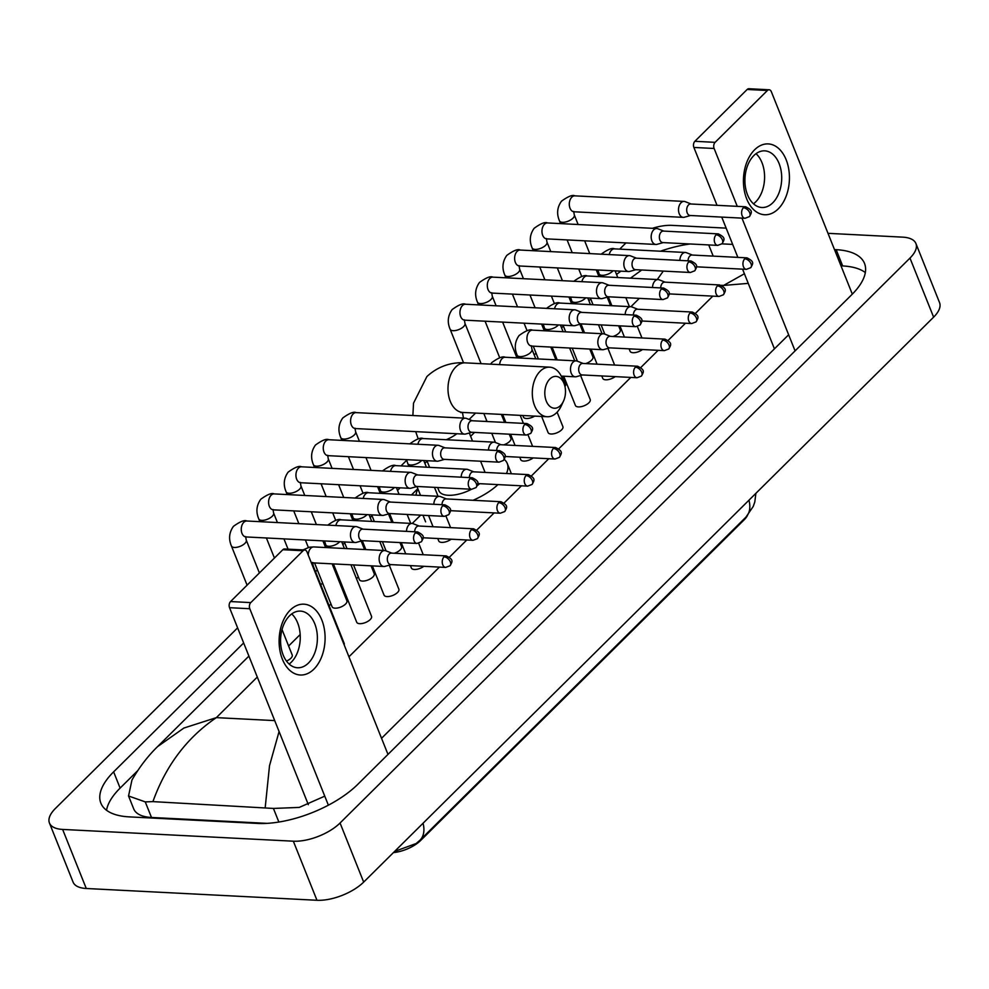 <?xml version="1.0" encoding="UTF-8"?>
<svg xmlns="http://www.w3.org/2000/svg" width="989" height="989" viewBox="0 0 989 989"><rect width="100%" height="100%" fill="white"/><g stroke="black" fill="none" stroke-linecap="round" stroke-linejoin="round"><path stroke-width="1.48" d="M393.449 852.58A23.934 10.57 -21.8 0 0 420.721 840.415L744.087 519.905A23.934 10.57 -21.8 0 0 747.424 515.541M394.871 851.405A31.03 16.442 -93.9 0 1 394.636 851.405L416.171 843.506L419.991 840.205A31.03 19.273 -134.7 0 0 423.045 823.244M754.607 149.796A35.456 22.957 -87.1 0 1 786.168 159.773A35.456 22.957 -87.1 0 1 778.244 208.877A35.456 22.957 -87.1 0 1 746.695 198.9A35.456 22.957 -87.1 0 1 754.607 149.796M772.768 202.807A28.372 18.371 92.9 0 0 781.223 171.456A28.372 18.371 92.9 0 0 764.757 150.847A28.372 18.371 92.9 0 0 753.865 155.545A28.372 18.371 92.9 0 0 745.397 186.896A28.372 18.371 92.9 0 0 761.864 207.505A28.372 18.371 92.9 0 0 772.768 202.807M756.029 153.691A28.372 18.371 -87.1 0 1 755.645 201.941A28.372 18.371 -87.1 0 1 753.47 203.796M852.32 294.153L771.358 91.742A4.438 2.868 92.9 0 0 769.121 89.764A4.438 2.868 92.9 0 0 767.415 90.494L747.177 89.467A4.438 2.868 -87.1 0 1 748.883 88.726L769.121 89.764M715.109 142.342A4.438 2.868 92.9 0 0 714.12 148.474L693.882 147.448A4.438 2.868 -87.1 0 1 694.871 141.303L715.109 142.342L767.415 90.494M795.082 350.885L741.973 218.136M737.262 206.355L714.12 148.474M694.871 141.303L747.177 89.467M693.882 147.448L717.025 205.316M721.735 217.098L737.856 257.375M742.566 269.156L774.436 348.845M549.835 379.01A15.96 10.335 92.9 0 0 546.274 401.101A15.96 10.335 92.9 0 0 560.466 405.589A15.96 10.335 92.9 0 0 563.495 401.138A15.96 10.335 92.9 0 0 564.348 384.35A15.96 10.335 92.9 0 0 549.835 379.01M563.495 401.138L561.381 405.713A24.824 16.071 -87.1 0 1 556.671 412.636A24.824 16.071 -87.1 0 1 547.14 416.74A24.824 16.071 -87.1 0 1 532.725 398.715A24.824 16.071 -87.1 0 1 540.13 371.271A24.824 16.071 -87.1 0 1 549.674 367.166A24.824 16.071 -87.1 0 1 562.716 379.591L564.348 384.35M437.645 487.515L438.968 490.804A24.824 10.953 -21.8 0 0 448.19 495.279A24.824 10.953 -21.8 0 0 471.506 489.246M416.072 495.168A48.758 21.523 158.2 0 1 417.914 488.912M477.341 485.574A24.824 10.953 -21.8 0 0 479.69 483.67M485.067 472.408A24.824 10.953 -21.8 0 0 485.055 472.371L480.592 461.22M504.242 459.378A48.758 21.523 158.2 0 1 507.27 463.482A48.758 21.523 158.2 0 1 506.467 473.508M497.937 484.61A48.758 21.523 158.2 0 1 473.076 500.286M691.126 203.994L685.179 201.657A7.974 5.168 92.9 0 0 684.091 201.422A7.974 5.168 92.9 0 0 681.025 202.745A7.974 5.168 92.9 0 0 679.245 213.785A7.974 5.168 92.9 0 0 683.275 217.357A7.974 5.168 92.9 0 0 684.376 217.234L690.532 215.503M743.419 207.739A5.761 3.733 92.9 0 1 745.632 206.775L690.718 203.981A5.761 3.733 92.9 0 0 688.505 204.933A5.761 3.733 92.9 0 0 687.219 212.907A5.761 3.733 92.9 0 0 690.137 215.491L745.038 218.285L749.39 216.628A5.761 3.573 45.3 0 0 749.724 212.759A5.761 3.573 -134.7 0 0 743.419 207.739A5.761 3.733 92.9 0 0 741.701 214.106A5.761 3.733 92.9 0 0 745.038 218.285M613.019 336.483A7.974 3.523 -21.8 0 0 620.251 329.844L618.644 325.801M663.78 231.092L657.846 228.756A7.974 5.168 92.9 0 0 656.758 228.521A7.974 5.168 92.9 0 0 653.692 229.844A7.974 5.168 92.9 0 0 651.899 240.883A7.974 5.168 92.9 0 0 655.942 244.456A7.974 5.168 92.9 0 0 657.042 244.332L663.199 242.602M716.085 234.826A5.761 3.733 92.9 0 1 718.298 233.874L663.384 231.08A5.761 3.733 92.9 0 0 661.171 232.032A5.761 3.733 92.9 0 0 659.886 240.006A5.761 3.733 92.9 0 0 662.803 242.589L717.705 245.383L722.057 243.727A5.761 3.573 45.3 0 0 722.39 239.857A5.761 3.573 -134.7 0 0 716.085 234.826A5.761 3.733 92.9 0 0 714.367 241.205A5.761 3.733 92.9 0 0 717.705 245.383M585.686 363.581A7.974 3.523 -21.8 0 0 592.918 356.942L589.765 349.055M636.446 258.191L630.5 255.854A7.974 5.168 92.9 0 0 629.412 255.619A7.974 5.168 92.9 0 0 626.346 256.93A7.974 5.168 92.9 0 0 624.566 267.982A7.974 5.168 92.9 0 0 628.608 271.555A7.974 5.168 92.9 0 0 629.709 271.419L635.865 269.7M688.74 261.924A5.761 3.733 92.9 0 1 690.952 260.972L636.051 258.166A5.761 3.733 92.9 0 0 633.838 259.13A5.761 3.733 92.9 0 0 632.552 267.104A5.761 3.733 92.9 0 0 635.457 269.676L690.371 272.482L694.723 270.825A5.761 3.573 45.3 0 0 695.044 266.956A5.761 3.573 -134.7 0 0 688.74 261.924A5.761 3.733 92.9 0 0 687.021 268.291A5.761 3.733 92.9 0 0 690.371 272.482M564.954 386.501A7.974 3.523 -21.8 0 0 565.584 384.029L562.432 376.154M522.81 415.504L523.428 417.061A7.974 3.523 -21.8 0 0 526.395 418.495A7.974 3.523 -21.8 0 0 534.678 416.109M609.113 285.289L603.166 282.953A7.974 5.168 92.9 0 0 602.078 282.706A7.974 5.168 92.9 0 0 599.013 284.028A7.974 5.168 92.9 0 0 597.232 295.081A7.974 5.168 92.9 0 0 601.263 298.641A7.974 5.168 92.9 0 0 602.375 298.517L608.519 296.799M661.406 289.023A5.761 3.733 92.9 0 1 663.619 288.071L608.717 285.265A5.761 3.733 92.9 0 0 606.504 286.217A5.761 3.733 92.9 0 0 605.206 294.203A5.761 3.733 92.9 0 0 608.124 296.774L663.038 299.58L667.39 297.912A5.761 3.573 45.3 0 0 667.711 294.042A5.761 3.573 -134.7 0 0 661.406 289.023A5.761 3.733 92.9 0 0 659.688 295.39A5.761 3.733 92.9 0 0 663.038 299.58M581.779 312.388L575.833 310.039A7.974 5.168 92.9 0 0 574.745 309.804A7.974 5.168 92.9 0 0 571.679 311.127A7.974 5.168 92.9 0 0 569.899 322.179A7.974 5.168 92.9 0 0 573.929 325.74A7.974 5.168 92.9 0 0 575.029 325.616L581.186 323.898M634.073 316.121A5.761 3.733 92.9 0 1 636.286 315.17L581.371 312.363A5.761 3.733 92.9 0 0 579.158 313.315A5.761 3.733 92.9 0 0 577.873 321.301A5.761 3.733 92.9 0 0 580.79 323.873L635.692 326.679L640.044 325.01A5.761 3.573 45.3 0 0 640.378 321.141A5.761 3.573 -134.7 0 0 634.073 316.121A5.761 3.733 92.9 0 0 632.354 322.488A5.761 3.733 92.9 0 0 635.692 326.679M503.673 444.865A7.974 3.523 -21.8 0 0 510.905 438.226L509.298 434.196M472.433 420.77L466.487 418.434A7.974 5.168 92.9 0 0 465.399 418.199A7.974 5.168 92.9 0 0 462.333 419.509A7.974 5.168 92.9 0 0 460.553 430.561A7.974 5.168 92.9 0 0 464.583 434.134A7.974 5.168 92.9 0 0 465.683 433.998L471.84 432.28M524.726 424.504A5.761 3.733 92.9 0 1 526.939 423.552L472.025 420.745A5.761 3.733 92.9 0 0 469.812 421.71A5.761 3.733 92.9 0 0 468.526 429.683A5.761 3.733 92.9 0 0 471.444 432.255L526.346 435.061L530.697 433.405A5.761 3.573 45.3 0 0 531.031 429.535A5.761 3.573 -134.7 0 0 524.726 424.504A5.761 3.733 92.9 0 0 523.008 430.87A5.761 3.733 92.9 0 0 526.346 435.061M394.327 553.259A7.974 3.523 -21.8 0 0 401.559 546.62L399.952 542.578M353.53 564.929L359.415 579.641A7.974 3.523 -21.8 0 0 362.37 581.075A7.974 3.523 -21.8 0 0 370.788 578.602A7.974 3.523 -21.8 0 0 374.225 573.707L371.073 565.832M445.087 447.869L439.141 445.532A7.974 5.168 92.9 0 0 438.053 445.285A7.974 5.168 92.9 0 0 434.999 446.608A7.974 5.168 92.9 0 0 433.207 457.66A7.974 5.168 92.9 0 0 437.249 461.22A7.974 5.168 92.9 0 0 438.35 461.097L444.506 459.378M497.393 451.602A5.761 3.733 92.9 0 1 499.606 450.65L444.691 447.844A5.761 3.733 92.9 0 0 442.479 448.796A5.761 3.733 92.9 0 0 441.193 456.782A5.761 3.733 92.9 0 0 444.098 459.353L499.012 462.16L503.364 460.491A5.761 3.573 45.3 0 0 503.698 456.634A5.761 3.573 -134.7 0 0 497.393 451.602A5.761 3.733 92.9 0 0 495.662 457.969A5.761 3.733 92.9 0 0 499.012 462.16M314.551 562.939L332.069 606.739A7.974 3.523 -21.8 0 0 335.036 608.173A7.974 3.523 -21.8 0 0 343.455 605.701A7.974 3.523 -21.8 0 0 346.892 600.805L332.106 563.841M417.754 474.967L411.807 472.631A7.974 5.168 92.9 0 0 410.719 472.383A7.974 5.168 92.9 0 0 407.653 473.706A7.974 5.168 92.9 0 0 405.873 484.758A7.974 5.168 92.9 0 0 409.903 488.319A7.974 5.168 92.9 0 0 411.016 488.195L417.173 486.477M470.047 478.701A5.761 3.733 92.9 0 1 472.26 477.749L417.358 474.943A5.761 3.733 92.9 0 0 415.145 475.894A5.761 3.733 92.9 0 0 413.859 483.881A5.761 3.733 92.9 0 0 416.765 486.452L471.679 489.258L476.03 487.589A5.761 3.573 45.3 0 0 476.352 483.72A5.761 3.573 -134.7 0 0 470.047 478.701A5.761 3.733 92.9 0 0 468.329 485.067A5.761 3.733 92.9 0 0 471.679 489.258M390.42 502.066L384.474 499.717A7.974 5.168 92.9 0 0 383.386 499.482A7.974 5.168 92.9 0 0 380.32 500.805A7.974 5.168 92.9 0 0 378.54 511.857A7.974 5.168 92.9 0 0 382.57 515.417A7.974 5.168 92.9 0 0 383.683 515.294L389.827 513.575M442.713 505.799A5.761 3.733 92.9 0 1 444.926 504.847L390.012 502.041A5.761 3.733 92.9 0 0 387.799 502.993A5.761 3.733 92.9 0 0 386.514 510.979A5.761 3.733 92.9 0 0 389.431 513.551L444.345 516.357L448.685 514.688A5.761 3.573 45.3 0 0 449.018 510.819A5.761 3.573 -134.7 0 0 442.713 505.799A5.761 3.733 92.9 0 0 440.995 512.166A5.761 3.733 92.9 0 0 444.345 516.357M363.087 529.152L357.14 526.816A7.974 5.168 92.9 0 0 356.052 526.581A7.974 5.168 92.9 0 0 352.986 527.903A7.974 5.168 92.9 0 0 351.206 538.956A7.974 5.168 92.9 0 0 355.236 542.516A7.974 5.168 92.9 0 0 356.337 542.392L362.493 540.662M415.38 532.898A5.761 3.733 92.9 0 1 417.593 531.934L362.679 529.14A5.761 3.733 92.9 0 0 360.466 530.092A5.761 3.733 92.9 0 0 359.18 538.065A5.761 3.733 92.9 0 0 362.098 540.649L416.999 543.443L421.351 541.787A5.761 3.573 45.3 0 0 421.685 537.917A5.761 3.573 -134.7 0 0 415.38 532.898A5.761 3.733 92.9 0 0 413.662 539.265A5.761 3.733 92.9 0 0 416.999 543.443M286.476 661.085A7.974 3.523 -21.8 0 0 292.212 655.002L282.038 629.56M629.115 348.845L630.092 351.268A7.974 3.523 -21.8 0 0 633.047 352.714A7.974 3.523 -21.8 0 0 642.504 349.525M692.461 255.063L686.514 252.727A7.974 5.168 92.9 0 0 685.426 252.479A7.974 5.168 92.9 0 0 682.361 253.802A7.974 5.168 92.9 0 0 679.851 260.404M746.967 257.845C754.335 261.529 753.346 263.259 750.725 267.685A5.761 3.573 45.3 0 0 751.059 263.816A5.761 3.573 -134.7 0 0 744.754 258.797A5.761 3.733 92.9 0 1 746.967 257.845L692.053 255.038A5.761 3.733 92.9 0 0 689.84 255.99A5.761 3.733 92.9 0 0 688.035 260.824M601.782 375.944L602.746 378.367A7.974 3.523 -21.8 0 0 605.713 379.801A7.974 3.523 -21.8 0 0 615.17 376.624M665.127 282.162L659.181 279.813A7.974 5.168 92.9 0 0 658.093 279.578A7.974 5.168 92.9 0 0 655.027 280.901A7.974 5.168 92.9 0 0 652.517 287.502M719.633 284.943C727.002 288.627 726.013 290.346 723.392 294.784A5.761 3.573 45.3 0 0 723.725 290.914A5.761 3.573 -134.7 0 0 717.421 285.895A5.761 3.733 92.9 0 1 719.633 284.943L664.719 282.137A5.761 3.733 92.9 0 0 662.506 283.089A5.761 3.733 92.9 0 0 660.689 287.923M563.718 376.216L575.413 405.465A7.974 3.523 -21.8 0 0 578.38 406.899A7.974 3.523 -21.8 0 0 586.798 404.427A7.974 3.523 -21.8 0 0 590.223 399.544L580.605 375.499M637.781 309.26L631.835 306.911A7.974 5.168 92.9 0 0 630.747 306.677A7.974 5.168 92.9 0 0 627.694 307.999A7.974 5.168 92.9 0 0 625.172 314.601M692.3 312.042C699.668 315.726 698.679 317.444 696.058 321.882A5.761 3.573 45.3 0 0 696.38 318.013A5.761 3.573 -134.7 0 0 690.087 312.994A5.761 3.733 92.9 0 1 692.3 312.042L637.386 309.236A5.761 3.733 92.9 0 0 635.173 310.187A5.761 3.733 92.9 0 0 633.356 315.021M541.638 416.456L548.079 432.564A7.974 3.523 -21.8 0 0 551.046 433.998A7.974 3.523 -21.8 0 0 559.465 431.525A7.974 3.523 -21.8 0 0 562.889 426.63L557.116 412.19M610.448 336.347L604.502 334.01A7.974 5.168 92.9 0 0 603.414 333.775A7.974 5.168 92.9 0 0 600.348 335.098A7.974 5.168 92.9 0 0 598.568 346.138A7.974 5.168 92.9 0 0 602.598 349.71A7.974 5.168 92.9 0 0 603.71 349.587L609.867 347.856M662.741 340.092A5.761 3.733 92.9 0 1 664.954 339.128L610.052 336.334A5.761 3.733 92.9 0 0 607.839 337.286A5.761 3.733 92.9 0 0 606.541 345.26A5.761 3.733 92.9 0 0 609.459 347.844L664.373 350.638L668.725 348.981A5.761 3.573 45.3 0 0 669.046 345.112A5.761 3.573 -134.7 0 0 662.741 340.092A5.761 3.733 92.9 0 0 661.023 346.459A5.761 3.733 92.9 0 0 664.373 350.638M519.769 457.227L520.733 459.662A7.974 3.523 -21.8 0 0 523.7 461.097A7.974 3.523 -21.8 0 0 533.158 457.907M583.114 363.445L577.168 361.109A7.974 5.168 92.9 0 0 576.08 360.874A7.974 5.168 92.9 0 0 573.014 362.197A7.974 5.168 92.9 0 0 571.234 373.236A7.974 5.168 92.9 0 0 575.264 376.809A7.974 5.168 92.9 0 0 576.377 376.685L582.521 374.955M635.408 367.179A5.761 3.733 92.9 0 1 637.621 366.227L582.706 363.433A5.761 3.733 92.9 0 0 580.494 364.385A5.761 3.733 92.9 0 0 579.208 372.358A5.761 3.733 92.9 0 0 582.125 374.942L637.04 377.736L641.379 376.08A5.761 3.573 45.3 0 0 641.713 372.21A5.761 3.573 -134.7 0 0 635.408 367.179A5.761 3.733 92.9 0 0 633.689 373.558A5.761 3.733 92.9 0 0 637.04 377.736M437.756 538.523L438.733 540.946A7.974 3.523 -21.8 0 0 441.7 542.38A7.974 3.523 -21.8 0 0 451.157 539.203M501.102 444.741L495.155 442.392A7.974 5.168 92.9 0 0 494.067 442.157A7.974 5.168 92.9 0 0 491.001 443.48A7.974 5.168 92.9 0 0 488.492 450.082M555.608 447.523C562.988 451.207 561.999 452.925 559.378 457.363A5.761 3.573 45.3 0 0 559.7 453.494A5.761 3.573 -134.7 0 0 553.395 448.474A5.761 3.733 92.9 0 1 555.608 447.523L500.706 444.716A5.761 3.733 92.9 0 0 498.493 445.668A5.761 3.733 92.9 0 0 496.676 450.502M410.423 565.621L411.387 568.045A7.974 3.523 -21.8 0 0 414.354 569.479A7.974 3.523 -21.8 0 0 423.811 566.301M473.768 471.84L467.822 469.491A7.974 5.168 92.9 0 0 466.734 469.256A7.974 5.168 92.9 0 0 463.668 470.579A7.974 5.168 92.9 0 0 461.158 477.18M528.274 474.621C535.642 478.305 534.653 480.024 532.033 484.462A5.761 3.573 45.3 0 0 532.366 480.592A5.761 3.573 -134.7 0 0 526.061 475.573A5.761 3.733 92.9 0 1 528.274 474.621L473.36 471.815A5.761 3.733 92.9 0 0 471.147 472.767A5.761 3.733 92.9 0 0 469.33 477.6M372.358 565.893L384.053 595.143A7.974 3.523 -21.8 0 0 387.02 596.577A7.974 3.523 -21.8 0 0 395.439 594.105A7.974 3.523 -21.8 0 0 398.876 589.209L389.258 565.164M446.435 498.926L440.488 496.589A7.974 5.168 92.9 0 0 439.4 496.354A7.974 5.168 92.9 0 0 436.334 497.677A7.974 5.168 92.9 0 0 433.825 504.279M500.941 501.707C508.309 505.404 507.32 507.122 504.699 511.56A5.761 3.573 45.3 0 0 505.033 507.691A5.761 3.573 -134.7 0 0 498.728 502.672A5.761 3.733 92.9 0 1 500.941 501.707L446.027 498.913A5.761 3.733 92.9 0 0 443.814 499.865A5.761 3.733 92.9 0 0 441.996 504.699M333.392 563.903L356.72 622.242A7.974 3.523 -21.8 0 0 359.687 623.676A7.974 3.523 -21.8 0 0 368.106 621.203A7.974 3.523 -21.8 0 0 371.53 616.308L350.934 564.793M419.089 526.024L413.142 523.688A7.974 5.168 92.9 0 0 412.054 523.453A7.974 5.168 92.9 0 0 408.989 524.776A7.974 5.168 92.9 0 0 406.479 531.377M473.595 528.806C480.975 532.502 479.986 534.221 477.366 538.659A5.761 3.573 45.3 0 0 477.687 534.789A5.761 3.573 -134.7 0 0 471.382 529.758A5.761 3.733 92.9 0 1 473.595 528.806L418.693 526.012A5.761 3.733 92.9 0 0 416.48 526.964A5.761 3.733 92.9 0 0 414.663 531.785M391.755 553.123L385.809 550.786A7.974 5.168 92.9 0 0 384.721 550.552A7.974 5.168 92.9 0 0 381.655 551.862A7.974 5.168 92.9 0 0 379.875 562.914A7.974 5.168 92.9 0 0 383.905 566.487A7.974 5.168 92.9 0 0 385.018 566.351L391.162 564.632M444.049 556.856A5.761 3.733 92.9 0 1 446.262 555.905L391.36 553.098A5.761 3.733 92.9 0 0 389.147 554.063A5.761 3.733 92.9 0 0 387.849 562.036A5.761 3.733 92.9 0 0 390.766 564.608L445.68 567.414L450.032 565.757A5.761 3.573 45.3 0 0 450.354 561.888A5.761 3.573 -134.7 0 0 444.049 556.856A5.761 3.733 92.9 0 0 442.33 563.223A5.761 3.733 92.9 0 0 445.68 567.414M344.16 644.828A7.974 3.523 -21.8 0 0 344.197 643.406L313.241 566.017A7.974 3.523 -21.8 0 1 313.204 567.426M290.284 610.052A35.456 22.957 -87.1 0 1 321.833 620.029A35.456 22.957 -87.1 0 1 313.909 669.133A35.456 22.957 -87.1 0 1 282.36 659.156A35.456 22.957 -87.1 0 1 290.284 610.052M308.432 663.063A28.372 18.371 92.9 0 0 316.9 631.699A28.372 18.371 92.9 0 0 300.433 611.103A28.372 18.371 92.9 0 0 289.53 615.801A28.372 18.371 92.9 0 0 281.061 647.152A28.372 18.371 92.9 0 0 297.541 667.76A28.372 18.371 92.9 0 0 308.432 663.063M291.706 613.934A28.372 18.371 -87.1 0 1 291.31 662.185A28.372 18.371 -87.1 0 1 289.147 664.052M387.985 754.397L307.023 551.998A4.438 2.868 92.9 0 0 304.785 550.008A4.438 2.868 92.9 0 0 303.079 550.749L282.842 549.711A4.438 2.868 -87.1 0 1 284.548 548.982L304.785 550.008M250.786 602.598A4.438 2.868 92.9 0 0 249.784 608.73L229.547 607.691A4.438 2.868 -87.1 0 1 230.548 601.559L250.786 602.598L303.079 550.749M328.373 805.182L249.784 608.73M230.548 601.559L282.842 549.711M229.547 607.691L308.333 804.675M827.991 233.33L902.734 237.15A35.456 15.651 158.2 0 1 915.925 243.541L939.55 302.622A35.456 15.651 158.2 0 1 933.616 317.16L363.68 882.089A35.456 15.651 158.2 0 1 316.962 900.274L86.266 888.493A35.456 15.651 158.2 0 1 73.075 882.101L49.45 823.021A35.456 15.651 158.2 0 1 55.384 808.483L237.62 627.854M915.925 243.541A35.456 15.651 158.2 0 1 909.979 258.08L340.055 823.009A35.456 15.651 158.2 0 1 293.337 841.194L62.628 829.425A35.456 15.651 158.2 0 1 49.45 823.021M652.419 228.298A35.456 15.651 158.2 0 1 672.038 225.368L726.149 228.138M619.695 249.129L625.32 243.554A35.456 15.651 158.2 0 1 625.975 242.923M323.613 542.615L324.689 541.552M350.947 515.516L352.022 514.453M378.28 488.418L379.356 487.354M401.002 465.906L406.689 460.256M514.972 352.937L516.035 351.874M542.306 325.838L543.381 324.775M569.639 298.74L570.715 297.677M596.973 271.641L598.048 270.59M243.653 642.961L113.624 771.853A76.24 33.663 -21.8 0 0 100.853 803.117A76.24 33.663 -21.8 0 0 129.2 816.877L257.363 823.417A76.24 33.663 -21.8 0 0 357.808 784.314L851.752 294.71A76.24 33.663 -21.8 0 0 864.522 263.445A76.24 33.663 -21.8 0 0 836.175 249.685L834.493 249.599M732.664 244.407L721.921 243.863M590.717 298.95L588.888 300.755M563.371 326.049L561.554 327.853M536.038 353.147L534.221 354.952M475.561 413.093L469.12 419.472M427.1 461.134L424.874 463.334M400.162 487.824L397.529 490.433M372.025 515.726L370.195 517.531M344.679 542.813L342.862 544.63M317.345 569.911L315.528 571.716M690.223 243.986A76.24 33.663 -21.8 0 0 660.442 251.206M620.956 271.159A76.24 33.663 -21.8 0 0 616.53 274.423M137.694 770.678L120.114 788.097A76.24 33.663 -21.8 0 0 106.54 810.275M865.338 272.544A76.24 33.663 -21.8 0 0 842.665 265.942L840.996 265.856M324.751 796.157L299.234 807.42L273.421 808.433L152.912 801.622L145.259 801.894L128.545 795.984L133.688 808.829A47.868 21.14 -21.8 0 0 151.49 817.47L266.943 823.355M788.629 334.777L381.544 738.289M128.545 795.984L131.945 780.061C139.375 767.155 147.905 756.016 157.56 746.633L183.867 728.052L216.356 717.631C187.008 737.596 165.855 765.597 152.912 801.622M748.253 283.373L723.614 285.425L744.396 273.755M648.005 279.071L633.17 278.305M265.225 807.358L269.515 765.671L279.083 731.526M663.285 271.097L657.289 279.541M744.087 519.905L743.815 519.225M420.721 840.415L420.449 839.748M748.957 500.199A31.03 19.273 45.3 0 1 745.904 517.16L419.991 840.205M412.883 415.516L413.526 403.166L426.889 376.562C441.119 363.396 456.695 362.209 465.349 362.864A24.824 16.071 92.9 0 0 455.818 366.968A24.824 16.071 92.9 0 0 448.413 394.413A24.824 16.071 92.9 0 0 462.815 412.438L547.14 416.74M446.249 439.722A24.824 10.953 -21.8 0 0 456.869 433.738M560.578 223.613L559.477 220.856A7.974 3.523 -21.8 0 0 562.444 222.302A7.974 3.523 -21.8 0 0 573.224 217.926A7.974 3.523 -21.8 0 0 574.3 214.934L573.694 211.411M559.477 220.856C556.486 213.859 557.153 207.294 561.468 201.2C568.069 196.403 572.532 194.61 574.881 195.847A7.974 5.168 92.9 0 0 571.815 197.17A7.974 5.168 92.9 0 0 571.543 197.454A7.974 5.168 92.9 0 0 569.466 206.231A7.974 5.168 92.9 0 0 574.065 211.782L573.571 211.597M533.244 250.712L532.144 247.955A7.974 3.523 -21.8 0 0 535.111 249.401A7.974 3.523 -21.8 0 0 545.891 245.025A7.974 3.523 -21.8 0 0 546.954 242.033L546.361 238.497M532.144 247.955C529.152 240.945 529.807 234.393 534.134 228.298C540.723 223.489 545.199 221.709 547.535 222.945A7.974 5.168 92.9 0 0 544.482 224.268A7.974 5.168 92.9 0 0 544.197 224.552A7.974 5.168 92.9 0 0 542.133 233.33A7.974 5.168 92.9 0 0 546.732 238.881L546.237 238.695M505.911 277.798L504.81 275.053A7.974 3.523 -21.8 0 0 507.777 276.487A7.974 3.523 -21.8 0 0 518.557 272.123A7.974 3.523 -21.8 0 0 519.621 269.132L519.027 265.596M504.81 275.053C501.806 268.044 502.474 261.492 506.801 255.397C513.39 250.588 517.865 248.808 520.202 250.044A7.974 5.168 92.9 0 0 517.136 251.367A7.974 5.168 92.9 0 0 516.864 251.651A7.974 5.168 92.9 0 0 514.799 260.416A7.974 5.168 92.9 0 0 519.386 265.979L518.904 265.781M478.565 304.896L477.464 302.152A7.974 3.523 -21.8 0 0 480.431 303.586A7.974 3.523 -21.8 0 0 491.212 299.222A7.974 3.523 -21.8 0 0 492.287 296.218L491.694 292.695M477.464 302.152C474.473 295.142 475.14 288.59 479.455 282.483C486.056 277.686 490.519 275.906 492.868 277.143A7.974 5.168 92.9 0 0 489.802 278.453A7.974 5.168 92.9 0 0 489.53 278.75A7.974 5.168 92.9 0 0 487.466 287.515A7.974 5.168 92.9 0 0 492.052 293.078L491.57 292.88M463.557 362.802L450.131 329.25A7.974 3.523 -21.8 0 0 453.098 330.685A7.974 3.523 -21.8 0 0 463.878 326.321A7.974 3.523 -21.8 0 0 464.941 323.316L464.348 319.793M450.131 329.25C447.139 322.241 447.807 315.689 452.121 309.582C458.723 304.785 463.186 303.005 465.535 304.229A7.974 5.168 92.9 0 0 462.469 305.552A7.974 5.168 92.9 0 0 462.197 305.848A7.974 5.168 92.9 0 0 460.12 314.613A7.974 5.168 92.9 0 0 464.719 320.164L464.224 319.979M341.885 440.377L340.785 437.633A7.974 3.523 -21.8 0 0 343.752 439.067A7.974 3.523 -21.8 0 0 354.532 434.703A7.974 3.523 -21.8 0 0 355.595 431.711L355.002 428.175M340.785 437.633C337.793 430.623 338.461 424.071 342.775 417.976C349.377 413.167 353.839 411.387 356.188 412.623A7.974 5.168 92.9 0 0 353.122 413.946A7.974 5.168 92.9 0 0 352.85 414.23A7.974 5.168 92.9 0 0 350.774 422.995A7.974 5.168 92.9 0 0 355.372 428.558L354.878 428.361M314.551 467.476L313.451 464.731A7.974 3.523 -21.8 0 0 316.418 466.165A7.974 3.523 -21.8 0 0 327.198 461.801A7.974 3.523 -21.8 0 0 328.261 458.797L327.668 455.274M313.451 464.731C310.459 457.722 311.115 451.169 315.442 445.062C322.031 440.266 326.506 438.486 328.843 439.722A7.974 5.168 92.9 0 0 325.777 441.045A7.974 5.168 92.9 0 0 325.505 441.329A7.974 5.168 92.9 0 0 323.44 450.094A7.974 5.168 92.9 0 0 328.039 455.657L327.544 455.459M287.218 494.574L286.118 491.83A7.974 3.523 -21.8 0 0 289.085 493.264A7.974 3.523 -21.8 0 0 299.852 488.9A7.974 3.523 -21.8 0 0 300.928 485.896L300.335 482.372M286.118 491.83C283.114 484.82 283.781 478.268 288.108 472.161C294.697 467.364 299.173 465.584 301.509 466.808A7.974 5.168 92.9 0 0 298.443 468.131A7.974 5.168 92.9 0 0 298.171 468.427A7.974 5.168 92.9 0 0 296.107 477.193A7.974 5.168 92.9 0 0 300.693 482.743L300.211 482.558M259.872 521.673L258.772 518.916A7.974 3.523 -21.8 0 0 261.739 520.362A7.974 3.523 -21.8 0 0 272.519 515.986A7.974 3.523 -21.8 0 0 273.594 512.994L273.001 509.471M258.772 518.916C255.78 511.919 256.448 505.367 260.762 499.26C267.364 494.463 271.827 492.683 274.176 493.907A7.974 5.168 92.9 0 0 271.11 495.229A7.974 5.168 92.9 0 0 270.838 495.526A7.974 5.168 92.9 0 0 268.773 504.291A7.974 5.168 92.9 0 0 273.36 509.842L272.877 509.656M247.089 585.154L231.438 546.015A7.974 3.523 -21.8 0 0 234.405 547.461A7.974 3.523 -21.8 0 0 245.185 543.085A7.974 3.523 -21.8 0 0 246.249 540.093L245.655 536.57M231.438 546.015C228.447 539.017 229.114 532.453 233.429 526.358C240.03 521.562 244.493 519.769 246.842 521.005A7.974 5.168 92.9 0 0 243.776 522.328A7.974 5.168 92.9 0 0 243.504 522.612A7.974 5.168 92.9 0 0 241.427 531.39A7.974 5.168 92.9 0 0 246.026 536.94L245.532 536.755M600.236 276.623L599.136 273.879A7.974 3.523 -21.8 0 0 602.103 275.313A7.974 3.523 -21.8 0 0 612.871 270.949A7.974 3.523 -21.8 0 0 613.044 270.751M601.127 254.222C607.716 249.413 612.191 247.633 614.528 248.869A7.974 5.168 92.9 0 0 611.462 250.192A7.974 5.168 92.9 0 0 611.19 250.477A7.974 5.168 92.9 0 0 609.224 254.581M744.754 258.797A5.761 3.733 92.9 0 0 743.036 265.163A5.761 3.733 92.9 0 0 746.386 269.354L696.429 266.807M572.891 303.722L571.79 300.977A7.974 3.523 -21.8 0 0 574.757 302.411A7.974 3.523 -21.8 0 0 585.537 298.048A7.974 3.523 -21.8 0 0 585.711 297.85M573.781 281.309C580.382 276.512 584.845 274.732 587.194 275.968A7.974 5.168 92.9 0 0 584.128 277.279A7.974 5.168 92.9 0 0 583.856 277.575A7.974 5.168 92.9 0 0 581.891 281.68M717.421 285.895A5.761 3.733 92.9 0 0 715.702 292.262A5.761 3.733 92.9 0 0 719.04 296.453L669.083 293.894M545.557 330.821L544.457 328.076A7.974 3.523 -21.8 0 0 547.424 329.51A7.974 3.523 -21.8 0 0 558.204 325.146A7.974 3.523 -21.8 0 0 558.377 324.948M546.447 308.407C553.049 303.611 557.512 301.83 559.861 303.054A7.974 5.168 92.9 0 0 556.795 304.377A7.974 5.168 92.9 0 0 556.523 304.674A7.974 5.168 92.9 0 0 554.557 308.778M690.087 312.994A5.761 3.733 92.9 0 0 688.356 319.36A5.761 3.733 92.9 0 0 691.707 323.551L641.75 320.992M518.224 357.919L517.123 355.162A7.974 3.523 -21.8 0 0 520.09 356.609A7.974 3.523 -21.8 0 0 530.87 352.232A7.974 3.523 -21.8 0 0 531.934 349.241L531.34 345.717M517.123 355.162C514.132 348.079 514.799 341.526 519.114 335.506C525.703 330.709 530.178 328.917 532.515 330.153A7.974 5.168 92.9 0 0 529.449 331.476A7.974 5.168 92.9 0 0 529.177 331.772A7.974 5.168 92.9 0 0 527.112 340.537A7.974 5.168 92.9 0 0 531.711 346.088L602.598 349.71M490.606 364.15L491.78 362.604C498.369 357.808 502.845 356.015 505.181 357.252A7.974 5.168 92.9 0 0 502.115 358.574A7.974 5.168 92.9 0 0 501.843 358.859A7.974 5.168 92.9 0 0 499.643 364.607M408.877 466.301L407.777 463.557A7.974 3.523 -21.8 0 0 410.744 464.991A7.974 3.523 -21.8 0 0 421.524 460.627A7.974 3.523 -21.8 0 0 421.685 460.429M409.767 443.888C416.357 439.091 420.832 437.311 423.168 438.547A7.974 5.168 92.9 0 0 420.102 439.858A7.974 5.168 92.9 0 0 419.831 440.154A7.974 5.168 92.9 0 0 417.877 444.259M553.395 448.474A5.761 3.733 92.9 0 0 551.677 454.841A5.761 3.733 92.9 0 0 555.027 459.032L505.07 456.485M381.544 493.4L380.444 490.655A7.974 3.523 -21.8 0 0 383.398 492.089A7.974 3.523 -21.8 0 0 394.178 487.725A7.974 3.523 -21.8 0 0 394.351 487.528M382.434 470.987C389.023 466.19 393.498 464.41 395.835 465.634A7.974 5.168 92.9 0 0 392.769 466.956A7.974 5.168 92.9 0 0 392.497 467.253A7.974 5.168 92.9 0 0 390.531 471.357M526.061 475.573A5.761 3.733 92.9 0 0 524.343 481.94A5.761 3.733 92.9 0 0 527.681 486.131L477.736 483.572M354.198 520.498L353.098 517.742A7.974 3.523 -21.8 0 0 356.065 519.188A7.974 3.523 -21.8 0 0 366.845 514.812A7.974 3.523 -21.8 0 0 367.018 514.626M355.088 498.085C361.69 493.288 366.153 491.496 368.501 492.732A7.974 5.168 92.9 0 0 365.436 494.055A7.974 5.168 92.9 0 0 365.164 494.352A7.974 5.168 92.9 0 0 363.198 498.456M498.728 502.672A5.761 3.733 92.9 0 0 497.01 509.038A5.761 3.733 92.9 0 0 500.347 513.217L450.391 510.67M326.864 547.597L325.764 544.84A7.974 3.523 -21.8 0 0 328.731 546.287A7.974 3.523 -21.8 0 0 339.511 541.91A7.974 3.523 -21.8 0 0 339.684 541.725M327.755 525.184C334.356 520.387 338.819 518.595 341.168 519.831A7.974 5.168 92.9 0 0 338.102 521.154A7.974 5.168 92.9 0 0 337.818 521.438A7.974 5.168 92.9 0 0 335.864 525.555M471.382 529.758A5.761 3.733 92.9 0 0 469.664 536.137A5.761 3.733 92.9 0 0 473.014 540.315L423.057 537.769M302.98 549.921L309.433 547.201L313.822 546.929A7.974 5.168 92.9 0 0 310.756 548.252A7.974 5.168 92.9 0 0 310.484 548.536A7.974 5.168 92.9 0 0 308.247 555.039M311.102 562.185A7.974 5.168 92.9 0 0 313.006 562.865L383.905 566.487M722.885 286.155L723.614 285.425L721.389 285.314M274.719 720.61L216.356 717.631L257.288 677.057M288.615 646.002L300.174 634.542M329.164 605.812L330.981 604.007M343.294 591.818L344.197 590.915M356.497 578.726L358.315 576.921M384.906 550.564L385.661 549.822M412.24 523.465L420.646 515.145M494.253 442.17L495.007 441.428M520.523 416.146L521.24 415.417M576.266 360.886L577.02 360.144M603.599 333.788L604.353 333.046M630.933 306.689L639.339 298.369M348.944 656.795L439.437 567.093M449.513 557.116L466.783 539.994M476.846 530.017L494.117 512.908M504.18 502.919L521.45 485.809M531.526 475.82L548.784 458.711M558.859 448.734L630.797 377.415M640.872 367.438L658.13 350.329M668.205 340.34L685.476 323.23M695.539 313.241L712.809 296.131M62.628 829.425L86.266 888.493M293.337 841.194L316.962 900.274M340.055 823.009L363.68 882.089M909.979 258.08L933.616 317.16M120.114 788.097L113.624 771.853M713.193 256.114L708.717 244.926M842.665 265.942L836.175 249.685M278.861 822.032L273.421 808.433M151.49 817.47L145.259 801.894M745.904 517.16L753.247 506.43L754.805 501.942L755.893 493.326M462.444 412.425L463.458 418.1M429.585 467.364L426.927 460.701M422.971 515.257L425.604 521.846M507.27 463.482L511.387 473.756M465.349 362.864L549.674 367.166M415.701 431.637L418.211 438.931M460.75 412.574L462.815 412.438M472.532 441.057L469.305 432.997M745.632 206.775C753 210.472 752.011 212.19 749.39 216.628M604.786 334.121L601.102 324.911M593.029 304.748L590.371 298.085M581.717 276.475L578.738 269.008M572.211 252.69L567.105 239.919M574.065 211.782L683.275 217.357M610.572 305.65L607.184 297.17M598.938 276.561L596.28 269.898M589.753 253.592L584.647 240.809M578.12 224.503L574.3 214.934M574.881 195.847L684.091 201.422M718.298 233.874C725.666 237.57 724.677 239.289 722.057 243.727M577.44 361.22L572.223 348.153M565.696 331.847L563.038 325.183M554.384 303.574L551.405 296.107M544.877 279.788L539.771 267.018M546.732 238.881L655.942 244.456M583.238 332.749L579.851 324.268M571.605 303.66L568.947 296.997M562.42 280.691L557.314 267.908M550.786 251.602L546.954 242.033M547.535 222.945L656.758 228.521M690.952 260.972C698.333 264.669 697.344 266.387 694.723 270.825M538.362 358.945L533.256 346.175M527.05 330.66L524.059 323.193M517.544 306.887L512.426 294.116M519.386 265.979L628.608 271.555M555.905 359.835L550.799 347.065M544.271 330.759L541.601 324.095M535.086 307.789L529.968 295.006M523.453 278.7L519.621 269.132M520.202 250.044L629.412 255.619M663.619 288.071C670.999 291.755 669.998 293.486 667.39 297.912M499.717 357.758L485.092 321.215M492.052 293.078L601.263 298.641M516.938 357.857L502.635 322.105M496.107 305.799L492.287 296.218M492.868 277.143L602.078 282.706M636.286 315.17C643.654 318.854 642.665 320.572 640.044 325.01M495.44 442.503L491.756 433.293M487.033 421.512L483.831 413.513M464.719 320.164L573.929 325.74M504.575 422.414L501.374 414.403M481.087 363.668L464.941 323.316M465.535 304.229L574.745 309.804M526.939 423.552C534.307 427.248 533.318 428.966 530.697 433.405M386.093 550.898L382.397 541.688M374.337 521.524L371.679 514.861M363.025 493.251L360.045 485.772M353.518 469.466L348.412 456.695M355.372 428.558L464.583 434.134M391.879 522.415L388.492 513.946M380.246 493.338L377.588 486.675M371.06 470.368L365.955 457.586M359.427 441.279L355.595 431.711M356.188 412.623L465.399 418.199M499.606 450.65C506.974 454.334 505.985 456.065 503.364 460.491M347.003 548.623L344.345 541.96M335.691 520.338L332.712 512.871M326.185 496.565L321.066 483.794M328.039 455.657L437.249 461.22M364.545 549.513L361.158 541.045M352.912 520.437L350.254 513.773M343.727 497.455L338.621 484.684M332.094 468.378L328.261 458.797M328.843 439.722L438.053 445.285M472.26 477.749C479.64 481.433 478.651 483.151 476.03 487.589M308.358 547.436L305.366 539.969M298.851 523.663L293.733 510.88M300.693 482.743L409.903 488.319M325.579 547.523L322.909 540.872M316.393 524.553L311.275 511.783M304.76 495.477L300.928 485.896M301.509 466.808L410.719 472.383M444.926 504.847C452.294 508.531 451.305 510.25 448.685 514.688M274.435 558.056L266.4 537.979M273.36 509.842L382.57 515.417M288.059 549.155L283.942 538.881M277.415 522.563L273.594 512.994M274.176 493.907L383.386 499.482M417.593 531.934C424.961 535.63 423.972 537.348 421.351 541.787M246.026 536.94L355.236 542.516M259.402 572.952L246.249 540.093M246.842 521.005L356.052 526.581M624.405 337.064L619.93 325.876M611.87 305.712L608.322 296.848M641.948 337.954L637.373 326.518M629.412 306.615L625.839 297.677M617.779 277.526L615.109 270.862M599.136 273.879L597.9 269.985M614.528 248.869L685.426 252.479M746.386 269.354L750.725 267.685M597.072 364.162L591.051 349.117M584.524 332.811L580.988 323.947M614.614 365.052L607.951 348.4M602.066 333.701L598.506 324.775M590.433 304.624L587.775 297.961M571.79 300.977L570.566 297.083M587.194 275.968L658.093 279.578M719.04 296.453L723.392 294.784M557.19 359.909L552.085 347.127M574.733 360.8L569.627 348.029M563.1 331.711L560.442 325.06M544.457 328.076L543.233 324.182M559.861 303.054L630.747 306.677M691.707 323.551L696.058 321.882M664.954 339.128C672.335 342.824 671.346 344.543 668.725 348.981M535.766 358.809L531.934 349.241M532.515 330.153L603.414 333.775M637.621 366.227C644.989 369.923 644 371.641 641.379 376.08M515.059 445.446L510.584 434.258M505.874 422.476L502.672 414.478M561.245 376.092L575.264 376.809M532.601 446.348L528.027 434.9M523.416 423.379L520.214 415.368M505.181 357.252L576.08 360.874M433.046 526.741L428.571 515.541M420.51 495.39L416.962 486.526M450.588 527.632L446.014 516.196M438.053 496.28L434.48 487.354M426.42 467.204L423.749 460.54M407.777 463.557L406.541 459.662M423.168 438.547L494.067 442.157M555.027 459.032L559.378 457.363M405.713 553.84L401.237 542.64M393.177 522.489L389.629 513.625M423.255 554.73L418.681 543.282M410.719 523.379L407.147 514.453M399.086 494.302L396.416 487.639M380.444 490.655L379.207 486.761M395.835 465.634L466.734 469.256M527.681 486.131L532.033 484.462M365.831 549.587L362.295 540.723M383.373 550.477L379.801 541.552M371.74 521.388L369.082 514.725M353.098 517.742L351.874 513.847M368.501 492.732L439.4 496.354M500.347 513.217L504.699 511.56M344.407 548.487L341.737 541.824M325.764 544.84L324.54 540.946M341.168 519.831L412.054 523.453M473.014 540.315L477.366 538.659M446.262 555.905C453.642 559.601 452.653 561.319 450.032 565.757M312.648 562.481L313.241 566.017M313.822 546.929L384.721 550.552M609.175 298.987L608.272 299.89M581.841 326.086L580.939 326.976M554.508 353.184L553.593 354.074M486.625 420.473L485.636 421.45M474.559 432.416L470.628 436.31M417.815 488.665L411.498 494.933M390.482 515.764L389.579 516.654M363.148 542.862L362.246 543.752M335.803 569.948L334.9 570.851M322.599 583.053L320.782 584.858M290.185 615.17L288.887 616.468M248.907 656.09L157.56 746.633M630.488 278.169L641.725 269.997"/></g></svg>

